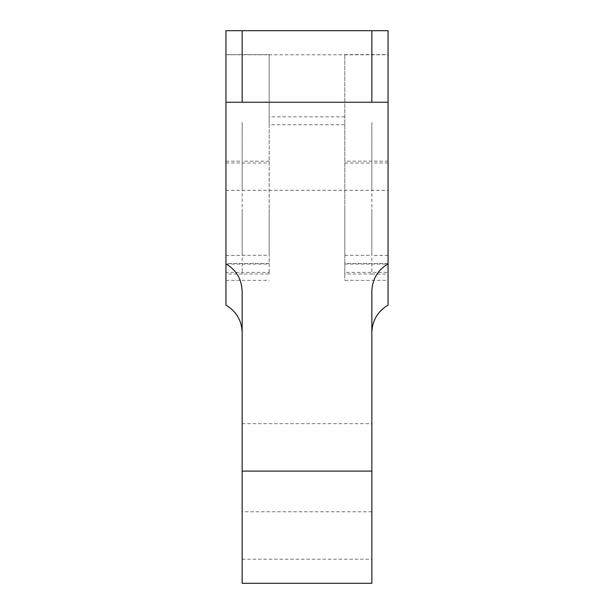 <?xml version="1.0" encoding="UTF-8"?>
<svg xmlns="http://www.w3.org/2000/svg" width="614" height="614" viewBox="0 0 614 614"><rect width="100%" height="100%" fill="white"/><g stroke="black" fill="none" stroke-linecap="round" stroke-linejoin="round"><path stroke-width="0.46" stroke-dasharray="3.07 2.3" d="M371.846 291.189L371.846 583.3M371.846 491.438L371.846 559.201L371.846 491.438M242.154 209.151L242.154 255.416L242.154 209.151M269.178 273.998L269.178 272.386L242.154 272.386L242.154 274.005L269.178 273.998L269.178 54.615L269.178 124.719L344.822 124.719L344.822 54.623L344.822 273.998L371.846 273.998L371.846 272.386L344.822 272.386L344.822 273.998M242.154 291.189L242.154 583.3M242.154 491.438L242.154 559.201L242.154 491.438M269.178 272.386L269.178 264.066L225.944 264.066L225.944 272.386L242.154 272.386M269.178 124.719L269.178 264.066M225.944 305.089L225.944 264.066M344.822 124.719L344.822 280.36L388.056 280.36L388.056 263.529L388.056 272.386L371.846 272.386M388.056 305.089L388.056 280.36M371.846 209.151L371.846 255.416L371.846 209.151M388.056 263.529L344.822 263.529L344.822 272.386M344.822 263.529L344.822 280.36M344.822 209.151L344.822 255.301L344.822 209.151M269.178 209.136L269.178 255.301L269.178 209.136M225.944 272.386L225.944 54.615L242.154 54.615L242.154 30.7M388.056 272.386L388.056 54.615L344.822 54.615M225.944 30.7L225.944 54.615M225.944 122.562L225.944 190.332L225.944 122.562M225.944 209.19L225.944 162.956L225.944 209.19M388.056 30.7L388.056 54.615M388.056 122.562L388.056 190.332L388.056 122.562M388.056 209.19L388.056 162.956L388.056 209.19M344.822 116.844L269.178 116.844M269.178 54.615L242.154 54.615M371.846 30.7L371.846 54.615M269.178 161.19L242.154 161.183L242.154 274.005L225.944 274.013M225.944 280.36L269.178 280.36M371.846 511.769L242.154 511.769M344.822 264.066L388.056 264.066M388.056 161.183L344.822 161.19M371.846 161.183L371.846 274.005L388.056 274.013M225.944 161.183L242.154 161.183M371.846 122.562L371.846 190.332L371.846 122.562M242.154 122.562L242.154 190.332L242.154 122.562M269.178 263.529L225.944 263.529M344.822 255.301L371.846 255.301M344.822 163.002L371.846 163.002M242.154 255.301L269.178 255.301M242.154 163.002L269.178 163.002M242.154 559.201L371.846 559.201M242.154 423.675L371.846 423.675M225.944 190.332L388.056 190.332M225.944 54.8L388.056 54.8M225.944 255.416L242.154 255.416M225.944 162.956L242.154 162.956M388.056 162.956L371.846 162.956M388.056 255.416L371.846 255.416"/><path stroke-width="0.92" d="M371.846 30.7L388.056 30.7L388.056 263.813C377.671 270.137 372.268 279.263 371.846 291.189L371.846 471.107L242.154 471.107L242.154 291.189C241.732 279.263 236.329 270.137 225.944 263.813L225.944 30.7L242.154 30.7L242.154 102.239L371.846 102.239L371.846 30.7L242.154 30.7M242.154 471.107L242.154 583.3L371.846 583.3L371.846 471.107M242.154 332.466C241.732 320.539 236.329 311.413 225.944 305.089L225.944 263.813M388.056 263.813L388.056 305.089C377.671 311.413 372.268 320.539 371.846 332.466M225.944 102.239L242.154 102.239M388.056 102.239L371.846 102.239"/></g></svg>
